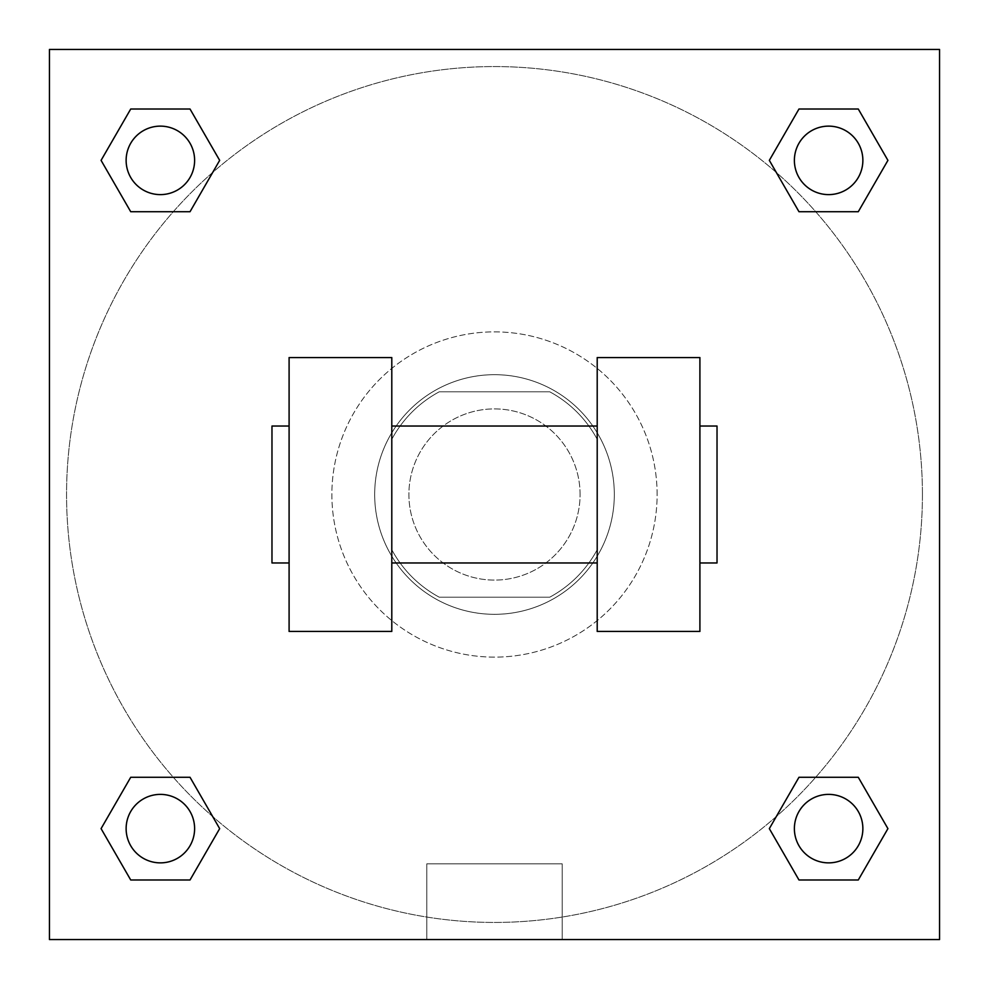 <?xml version="1.0" encoding="UTF-8"?>
<svg xmlns="http://www.w3.org/2000/svg" width="989" height="989" viewBox="0 0 989 989"><rect width="100%" height="100%" fill="white"/><g stroke="black" fill="none" stroke-linecap="round" stroke-linejoin="round"><path stroke-width="0.74" stroke-dasharray="4.95 3.71" d="M580.086 494.5A85.586 85.586 0 0 0 451.701 420.374A85.586 85.586 0 0 0 451.701 568.626A85.586 85.586 0 0 0 580.086 494.5A85.586 85.586 0 0 0 451.701 420.374A85.586 85.586 0 0 0 451.701 568.626A85.586 85.586 0 0 0 580.086 494.5M549.711 597.208L439.289 597.208A116.603 116.603 0 0 1 391.792 549.711L391.792 439.289A116.603 116.603 0 0 1 439.289 391.792L549.711 391.792A116.603 116.603 0 0 1 597.208 439.289L597.208 549.711A116.603 116.603 0 0 1 549.711 597.208L439.289 597.208A116.603 116.603 0 0 1 391.792 549.711L391.792 439.289A116.603 116.603 0 0 1 439.289 391.792L549.711 391.792A116.603 116.603 0 0 1 597.208 439.289L597.208 549.711A116.603 116.603 0 0 1 549.711 597.208M494.5 374.683A119.817 119.817 0 0 1 598.271 554.409A119.817 119.817 0 0 1 390.729 554.409A119.817 119.817 0 0 1 494.5 374.683A119.817 119.817 0 0 0 374.683 494.5A119.817 119.817 0 0 0 494.5 614.317A119.817 119.817 0 0 0 614.317 494.5A119.817 119.817 0 0 0 494.5 374.683M657.116 494.5A162.616 162.616 0 0 0 413.192 353.666A162.616 162.616 0 0 0 413.192 635.334A162.616 162.616 0 0 0 657.116 494.5A162.616 162.616 0 0 0 413.192 353.666A162.616 162.616 0 0 0 413.192 635.334A162.616 162.616 0 0 0 657.116 494.5M173.31 211.72L130.721 211.72L173.31 211.72L130.721 211.72L101.076 160.366L130.721 109.013L190.024 109.013L219.669 160.366L190.024 211.72L219.669 160.366L190.024 211.72L219.669 160.366L190.024 109.013L219.669 160.366M190.024 777.28L219.669 828.634L190.024 777.28L219.669 828.634L190.024 777.28L219.669 828.634L190.024 879.987L130.721 879.987L101.076 828.634L130.721 777.28L173.31 777.28M49.45 939.55L49.45 49.45L939.55 49.45L939.55 939.55L49.45 939.55L49.45 49.45L939.55 49.45L939.55 939.55L49.45 939.55L49.45 49.45L939.55 49.45L939.55 939.55L49.45 939.55L49.45 49.45L939.55 49.45L939.55 939.55L49.45 939.55M798.976 211.72L769.331 160.366L798.976 211.72L769.331 160.366L798.976 211.72L769.331 160.366L798.976 109.013L858.279 109.013L887.924 160.366L858.279 211.72L815.69 211.72M769.331 828.634L798.976 777.28L769.331 828.634L798.976 777.28L769.331 828.634L798.976 879.987L769.331 828.634L798.976 879.987L769.331 828.634L798.976 879.987L858.279 879.987L798.976 879.987L858.279 879.987L887.924 828.634L858.279 879.987M815.69 777.28L858.279 777.28L815.69 777.28L858.279 777.28L887.924 828.634M535.148 49.45L453.852 49.45L535.148 49.462M922.428 494.5A427.928 427.928 0 0 0 280.53 123.897A427.928 427.928 0 0 0 280.53 865.103A427.928 427.928 0 0 0 922.428 494.5A427.928 427.928 0 0 0 280.53 123.897A427.928 427.928 0 0 0 280.53 865.103A427.928 427.928 0 0 0 922.428 494.5M194.61 828.634A34.232 34.232 0 0 0 143.257 798.976A34.232 34.232 0 0 0 143.257 858.279A34.232 34.232 0 0 0 194.61 828.634A34.232 34.232 0 0 0 143.257 798.976A34.232 34.232 0 0 0 143.257 858.279A34.232 34.232 0 0 0 194.61 828.634A34.232 34.232 0 0 0 143.257 798.976A34.232 34.232 0 0 0 143.257 858.279A34.232 34.232 0 0 0 194.61 828.634A34.232 34.232 0 0 0 143.257 798.976A34.232 34.232 0 0 0 143.257 858.279A34.232 34.232 0 0 0 194.61 828.634A34.232 34.232 0 0 0 143.257 798.976A34.232 34.232 0 0 0 143.257 858.279A34.232 34.232 0 0 0 194.61 828.634M194.61 160.366A34.232 34.232 0 0 0 143.257 130.721A34.232 34.232 0 0 0 143.257 190.024A34.232 34.232 0 0 0 194.61 160.366A34.232 34.232 0 0 0 143.257 130.721A34.232 34.232 0 0 0 143.257 190.024A34.232 34.232 0 0 0 194.61 160.366A34.232 34.232 0 0 0 143.257 130.721A34.232 34.232 0 0 0 143.257 190.024A34.232 34.232 0 0 0 194.61 160.366A34.232 34.232 0 0 0 143.257 130.721A34.232 34.232 0 0 0 143.257 190.024A34.232 34.232 0 0 0 194.61 160.366A34.232 34.232 0 0 0 143.257 130.721A34.232 34.232 0 0 0 143.257 190.024A34.232 34.232 0 0 0 194.61 160.366M862.865 160.366A34.232 34.232 0 0 0 811.512 130.721A34.232 34.232 0 0 0 811.512 190.024A34.232 34.232 0 0 0 862.865 160.366A34.232 34.232 0 0 0 811.512 130.721A34.232 34.232 0 0 0 811.512 190.024A34.232 34.232 0 0 0 862.865 160.366A34.232 34.232 0 0 0 811.512 130.721A34.232 34.232 0 0 0 811.512 190.024A34.232 34.232 0 0 0 862.865 160.366A34.232 34.232 0 0 0 811.512 130.721A34.232 34.232 0 0 0 811.512 190.024A34.232 34.232 0 0 0 862.865 160.366A34.232 34.232 0 0 0 811.512 130.721A34.232 34.232 0 0 0 811.512 190.024A34.232 34.232 0 0 0 862.865 160.366M794.39 828.634A34.232 34.232 0 0 1 845.743 798.976A34.232 34.232 0 0 1 845.743 858.279A34.232 34.232 0 0 1 794.39 828.634A34.232 34.232 0 0 1 845.743 798.976A34.232 34.232 0 0 1 845.743 858.279A34.232 34.232 0 0 1 794.39 828.634M562.209 939.55L426.791 939.55L562.209 939.55L426.791 939.55L562.209 939.55L562.209 863.817L426.791 863.817L562.209 863.817L562.209 939.55M49.45 494.5L49.45 453.852L49.462 494.5M939.55 494.5L939.55 453.852L939.538 494.5M862.865 828.634A34.232 34.232 0 0 0 811.512 798.976A34.232 34.232 0 0 0 811.512 858.279A34.232 34.232 0 0 0 862.865 828.634A34.232 34.232 0 0 0 811.512 798.976A34.232 34.232 0 0 0 811.512 858.279A34.232 34.232 0 0 0 862.865 828.634A34.232 34.232 0 0 0 811.512 798.976A34.232 34.232 0 0 0 811.512 858.279A34.232 34.232 0 0 0 862.865 828.634M219.669 828.634L190.024 879.987L219.669 828.634L190.024 879.987L130.721 879.987L101.076 828.634L130.721 777.28M190.024 879.987L130.721 879.987L101.076 828.634M769.331 160.366L798.976 109.013L769.331 160.366L798.976 109.013L858.279 109.013L887.924 160.366L858.279 211.72M798.976 109.013L858.279 109.013L887.924 160.366M101.076 160.366L130.721 211.72L101.076 160.366L130.721 211.72L101.076 160.366L130.721 109.013L190.024 109.013L130.721 109.013L101.076 160.366L130.721 109.013M939.538 453.852L939.538 535.148L939.55 453.852M426.791 863.817L562.209 863.817L426.791 863.817L426.791 939.55L426.791 863.817M49.45 535.148L49.462 453.852L49.45 535.148M289.097 357.561L391.792 357.561L391.792 631.439L289.097 631.439L289.097 357.561M597.208 357.561L597.208 631.439L699.903 631.439L699.903 357.561L597.208 357.561M597.208 494.5L597.208 426.036L597.208 494.5M391.792 494.5L391.792 426.036L391.792 494.5M699.903 494.5L699.903 426.036L699.903 494.5M717.025 426.036L717.025 562.964M289.097 494.5L289.097 562.964L289.097 494.5M271.975 562.964L271.975 426.036"/><path stroke-width="1.48" d="M219.669 160.366L190.024 211.72L130.721 211.72L101.076 160.366L130.721 109.013L190.024 109.013L219.669 160.366L190.024 211.72L173.31 211.72M173.31 777.28L190.024 777.28L219.669 828.634L190.024 879.987L130.721 879.987L101.076 828.634L130.721 777.28L190.024 777.28M815.69 211.72L798.976 211.72L769.331 160.366L798.976 109.013L858.279 109.013L887.924 160.366L858.279 211.72L798.976 211.72M769.331 828.634L798.976 777.28L858.279 777.28L887.924 828.634L858.279 879.987L798.976 879.987L769.331 828.634L798.976 777.28L815.69 777.28M798.976 777.28L858.279 777.28L798.976 777.28M858.279 879.987L798.976 879.987L858.279 879.987L887.924 828.634M862.865 828.634A34.232 34.232 0 0 0 811.512 798.976A34.232 34.232 0 0 0 811.512 858.279A34.232 34.232 0 0 0 862.865 828.634M190.024 879.987L130.721 879.987L190.024 879.987L219.669 828.634M194.61 828.634A34.232 34.232 0 0 0 143.257 798.976A34.232 34.232 0 0 0 143.257 858.279A34.232 34.232 0 0 0 194.61 828.634M798.976 109.013L858.279 109.013L798.976 109.013L769.331 160.366M862.865 160.366A34.232 34.232 0 0 0 811.512 130.721A34.232 34.232 0 0 0 811.512 190.024A34.232 34.232 0 0 0 862.865 160.366M130.721 109.013L190.024 109.013L130.721 109.013L101.076 160.366M190.024 211.72L130.721 211.72L190.024 211.72M194.61 160.366A34.232 34.232 0 0 0 143.257 130.721A34.232 34.232 0 0 0 143.257 190.024A34.232 34.232 0 0 0 194.61 160.366M939.55 49.45L939.55 939.55L49.45 939.55L49.45 49.45L939.55 49.45M101.076 828.634L130.721 777.28M887.924 160.366L858.279 211.72M597.208 357.561L597.208 631.439L699.903 631.439L699.903 357.561L597.208 357.561M391.792 631.439L391.792 357.561L289.097 357.561L289.097 631.439L391.792 631.439M699.903 562.964L717.025 562.964L717.025 426.036L699.903 426.036M289.097 426.036L271.975 426.036L271.975 562.964L289.097 562.964M597.208 426.036L391.792 426.036M597.208 562.964L391.792 562.964"/></g></svg>
